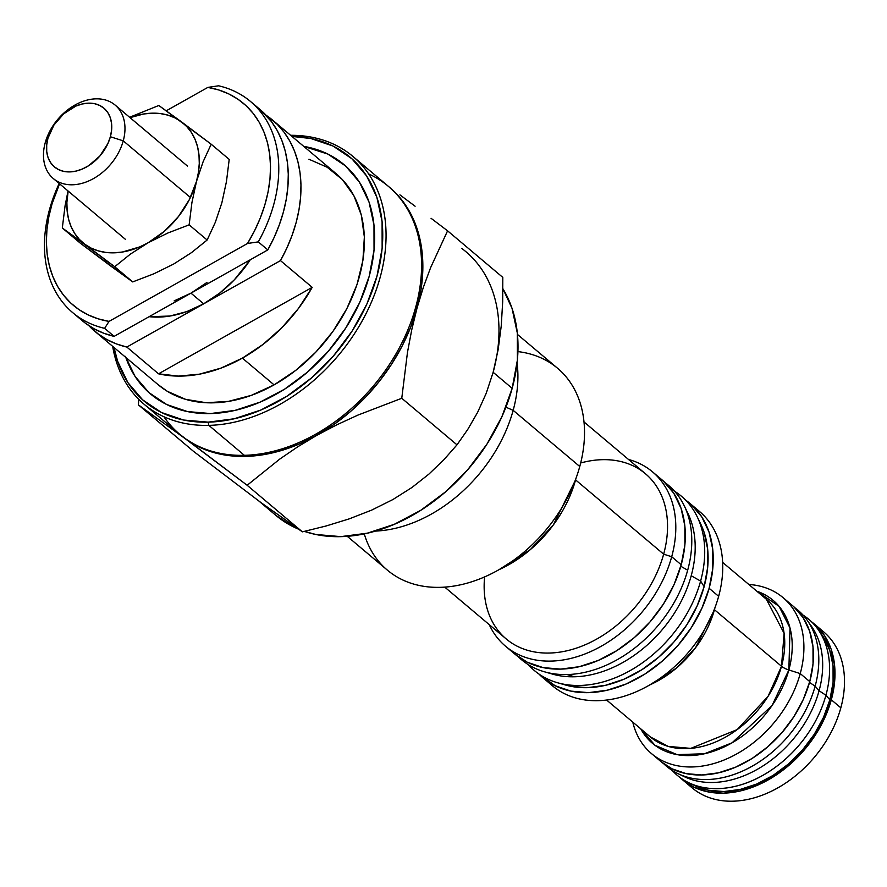 <?xml version="1.0" encoding="UTF-8"?>
<svg xmlns="http://www.w3.org/2000/svg" width="887" height="887" viewBox="0 0 887 887"><rect width="100%" height="100%" fill="white"/><g stroke="black" fill="none" stroke-linecap="round" stroke-linejoin="round"><path stroke-width="1.33" d="M715.011 607.551L714.445 609.713A12.008 4.479 15.3 0 1 714.257 609.546A12.008 4.479 -164.7 0 0 714.445 609.713A90.019 65.039 130.1 0 1 649.805 684.886L676.227 668.244L695.663 647.577L714.445 609.713L781.514 666.259L784.108 633.34L766.368 599.257A90.019 65.039 -49.9 0 1 781.514 666.259L714.445 609.713A90.019 65.039 130.1 0 0 715.011 607.551M756.822 591.208L779.03 606.276L790.029 628.04L788.853 669.973A12.008 4.479 15.3 0 1 781.514 666.259A12.008 4.479 -164.7 0 0 788.853 669.973A93.534 67.578 130.1 0 1 718.415 749.448A93.534 67.578 130.1 0 1 640.769 728.848L654.95 745.28L677.125 754.637L704.511 753.75L732.063 742.818L772.089 705.464L788.853 669.973L800.24 673.588L788.853 669.973A93.534 67.578 130.1 0 0 756.822 591.208M575.962 478.426L575.574 479.9A12.008 4.479 15.3 0 1 575.452 479.8A12.008 4.479 -164.7 0 0 575.574 479.9A108.026 78.045 130.1 0 1 499.059 569.642L530.326 549.607L553.322 524.96L575.574 479.9L663.653 554.175L575.574 479.9A108.026 78.045 130.1 0 0 575.962 478.426M125.444 356.397L135.046 376.376L148.961 392.608L166.645 404.494L187.434 411.568L210.518 413.553L235.022 410.382L259.991 402.177L284.472 389.249L307.512 372.085L328.245 351.363L345.863 327.868L359.701 302.511L369.214 276.256L374.037 250.112L373.981 225.098L369.059 202.169L359.468 182.19L345.553 165.958L327.857 154.072L303.753 146.377A150.036 108.402 130.1 0 1 343.968 164.583A150.036 108.402 130.1 0 1 369.214 276.256A150.036 108.402 130.1 0 1 273.551 395.635A150.036 108.402 130.1 0 1 150.546 393.983A150.036 108.402 130.1 0 1 125.799 357.417M261.233 502.785L193.577 451.394L138.35 404.827L185.106 438.599A162.033 117.073 130.1 0 1 180.238 434.708L247.163 485.278L302.378 531.845L261.233 502.785L193.577 451.394L138.35 404.827L138.86 399.438L138.35 404.827L185.106 438.599L198.267 446.604L212.913 452.303L228.791 455.574L245.644 456.395L263.173 454.721L281.09 450.607L299.063 444.099L316.814 435.329A162.033 117.073 130.1 0 1 185.106 438.599L247.163 485.278L279.782 459.067L297.677 446.837L334.022 424.429L350.398 411.601L365.655 397.066L379.547 381.055L391.821 363.847L402.266 345.753L410.725 327.059L417.023 308.099A162.033 117.073 130.1 0 1 316.814 435.329L336.982 424.729L357.927 415.094L401.767 398.274L407.477 352.35L411.734 329.853L421.081 289.206L422.811 270.679L422.179 252.862L419.218 236.031L413.963 220.497L406.501 206.527L396.966 194.342L389.127 186.969A162.033 117.073 130.1 0 1 417.023 308.099L423.332 287.388L430.616 267.652L447.58 230.831L502.807 277.398L502.685 301.802L501.233 326.061L498.161 349.611L493.15 372.296L512.176 388.34A162.033 117.073 -49.9 0 0 502.885 288.718L512.021 308.321L517.332 333.091L517.387 360.111L512.176 388.34L501.909 416.69L486.974 444.088L467.937 469.456L445.551 491.841L420.66 510.369L394.216 524.339L367.251 533.198L340.796 536.624L315.861 534.484L304.418 531.391A162.033 117.073 -49.9 0 0 512.176 388.34L493.15 372.296L486.22 393.285L477.661 412.267L467.737 429.463L456.993 444.842L443.877 459.732L428.953 474.068L411.989 487.462L392.941 499.514L371.642 510.125L349.267 518.851L326.128 525.98L302.378 531.845L261.233 502.785A162.033 117.073 130.1 0 1 256.986 499.436M259.026 501.166L276.012 515.48A162.033 117.073 -49.9 0 0 297.977 528.929L293.42 526.845L275.879 515.369M513.163 410.337L505.912 407.188L513.163 410.337A132.03 95.397 130.1 0 1 375.323 531.102A132.03 95.397 -49.9 0 0 513.163 410.337L579.765 466.507L513.163 410.337A132.03 95.397 -49.9 0 0 517.088 362.983A132.03 95.397 130.1 0 1 513.163 410.337M347.249 536.302L387.342 570.108A132.03 95.397 -49.9 0 0 495.589 571.561A132.03 95.397 -49.9 0 0 579.765 466.507A132.03 95.397 130.1 0 1 470.853 582.06A132.03 95.397 130.1 0 1 364.258 533.863M444.742 587.116L506.211 638.939A108.026 78.045 -49.9 0 0 594.778 640.137A108.026 78.045 -49.9 0 0 663.653 554.175A108.026 78.045 130.1 0 1 557.923 652.388A108.026 78.045 130.1 0 1 484.612 576.905M671.703 556.737L663.653 554.175L671.703 556.737A114.024 82.391 130.1 0 1 599.002 647.466A114.024 82.391 130.1 0 1 505.512 646.202A114.024 82.391 130.1 0 1 489.225 624.614A114.024 82.391 -49.9 0 0 583.38 654.562A114.024 82.391 -49.9 0 0 671.703 556.737L681.216 564.753L671.703 556.737A114.024 82.391 -49.9 0 0 628.495 459.455A114.024 82.391 130.1 0 1 652.522 471.862A114.024 82.391 130.1 0 1 671.703 556.737M505.512 646.202L515.037 654.229A114.024 82.391 -49.9 0 0 608.526 655.482A114.024 82.391 -49.9 0 0 681.216 564.753L673.998 584.71L663.487 603.98L650.093 621.842L634.338 637.587L616.82 650.626L598.215 660.46L579.233 666.702L560.617 669.108L543.077 667.601L527.277 662.223L514.937 654.14M709.134 588.292A114.024 82.391 130.1 0 1 636.434 679.021A114.024 82.391 130.1 0 1 542.944 677.768A114.024 82.391 130.1 0 1 538.852 673.965L555.184 685.762L570.984 691.128L588.536 692.647L607.151 690.23L626.122 683.999L644.727 674.164L662.245 661.125L678.001 645.381L691.394 627.519L701.905 608.249L709.134 588.292L718.647 596.319L709.134 588.292L712.793 568.434L712.76 549.419L709.023 531.989L701.728 516.811L691.15 504.47L685.518 500.024A114.024 82.391 130.1 0 1 689.953 503.428A114.024 82.391 130.1 0 1 709.134 588.292M542.944 677.768L552.457 685.784A114.024 82.391 -49.9 0 0 645.947 687.048A114.024 82.391 -49.9 0 0 718.647 596.319A114.024 82.391 130.1 0 1 642.354 688.911A114.024 82.391 130.1 0 1 547.911 681.538M650.304 736.897A90.019 65.039 -49.9 0 0 724.114 737.884A90.019 65.039 -49.9 0 0 781.514 666.259L768.075 696.339L737.186 729.602L690.773 748.384L668.166 746.388L650.304 736.897L606.597 700.031M632.764 722.107A102.016 73.71 -49.9 0 0 714.102 763.463A102.016 73.71 -49.9 0 0 800.24 673.588A102.016 73.71 130.1 0 1 735.19 754.759A102.016 73.71 130.1 0 1 651.546 753.64A102.016 73.71 130.1 0 1 632.764 722.107M651.546 753.64L661.059 761.667A102.016 73.71 -49.9 0 0 744.703 762.787A102.016 73.71 -49.9 0 0 809.753 681.604L800.24 673.588L809.753 681.604L803.289 699.466L793.876 716.707L781.902 732.684L767.798 746.776L752.132 758.44L735.478 767.233L718.503 772.821L701.85 774.972L686.15 773.619L672.013 768.807L660.97 761.589M831.319 699.799A102.016 73.71 130.1 0 1 766.268 780.97A102.016 73.71 130.1 0 1 682.624 779.85A102.016 73.71 130.1 0 1 680.007 777.489L693.579 787.002L707.715 791.814L723.415 793.166L740.068 791.004L757.054 785.427L773.697 776.624L789.363 764.96L803.467 750.868L815.452 734.891L824.855 717.65L831.319 699.799L840.832 707.815L831.319 699.799L834.6 682.025L834.567 665.006L831.219 649.417L824.699 635.835L815.231 624.792L811.383 621.676A102.016 73.71 130.1 0 1 814.155 623.86A102.016 73.71 130.1 0 1 831.319 699.799M682.624 779.85L692.137 787.878A102.016 73.71 -49.9 0 0 775.792 788.998A102.016 73.71 -49.9 0 0 840.832 707.815A102.016 73.71 130.1 0 1 772.2 790.849A102.016 73.71 130.1 0 1 687.625 783.587M465.897 251.697A162.033 117.073 130.1 0 1 493.15 372.296A162.033 117.073 -49.9 0 0 461.65 248.338M399.904 194.841L415.105 206.239L399.904 194.841M431.038 218.269L447.58 230.831L431.038 218.269M818.69 628.151A102.016 73.71 130.1 0 1 840.832 707.815A102.016 73.71 -49.9 0 0 823.679 631.888L814.155 623.86M793.665 606.608L803.123 617.651L809.654 631.234L813.002 646.823L813.035 663.831L809.753 681.604A102.016 73.71 -49.9 0 0 792.59 605.677L783.077 597.65A102.016 73.71 130.1 0 1 800.24 673.588A102.016 73.71 -49.9 0 0 748.816 584.466A102.016 73.71 130.1 0 1 783.077 597.65M694.499 507.686A114.024 82.391 130.1 0 1 718.647 596.319A114.024 82.391 -49.9 0 0 699.466 511.444L689.953 503.428M663.243 480.931L673.81 493.272L681.105 508.451L684.853 525.88L684.886 544.895L681.216 564.753A114.024 82.391 -49.9 0 0 662.046 479.889L652.522 471.862M580.686 462.97A108.026 78.045 130.1 0 1 663.653 554.175A108.026 78.045 -49.9 0 0 645.481 473.78L584.012 421.946M517.941 351.607A132.03 95.397 130.1 0 1 579.765 466.507A132.03 95.397 -49.9 0 0 557.557 368.238L517.465 334.432M392.941 499.514L371.642 510.125L349.267 518.851L326.128 525.98L302.378 531.845L247.163 485.278L279.782 459.067L297.677 446.837L316.814 435.329L336.982 424.729L357.927 415.094L401.767 398.274L456.993 444.842L443.877 459.732L428.953 474.068L411.989 487.462L392.941 499.514M493.15 372.296L486.22 393.285L477.661 412.267L467.737 429.463L456.993 444.842L401.767 398.274L407.477 352.35L411.734 329.853L417.023 308.099L423.332 287.388L430.616 267.652L447.58 230.831L502.807 277.398L502.685 301.802L501.233 326.061L498.161 349.611L493.15 372.296M174.14 300.893L190.971 293.142L203.655 303.831A102.016 73.71 -49.9 0 0 250.267 259.769L234.412 279.738L219.721 293.087L203.655 303.831L186.824 311.592L169.883 316.049L149.105 316.692A102.016 73.71 -49.9 0 0 203.655 303.831L190.971 293.142L114.135 336.361L103.823 333.257L94.233 328.866L85.474 323.245L77.635 316.459M126.83 347.061A138.028 99.732 130.1 0 1 94.842 331.317A138.028 99.732 130.1 0 1 88.811 325.596L98.158 333.944L106.917 339.566L116.507 343.956L126.83 347.061L280.48 260.612L286.834 248.116L292.078 235.377L296.147 222.548L298.997 209.742L300.615 197.114L300.97 184.795L300.05 172.921L297.888 161.611L294.484 151.001L289.883 141.199L284.15 132.307L277.321 124.424L266.144 115.288A138.028 99.732 130.1 0 1 272.797 120.277A138.028 99.732 130.1 0 1 280.48 260.612L312.202 287.355A138.028 99.732 130.1 0 1 242.373 358.126A138.028 99.732 130.1 0 1 158.54 373.815L126.83 347.061L203.655 303.831L280.48 260.612L312.202 287.355L298.387 308.543L281.756 327.824L262.862 344.533L242.373 358.126L274.083 384.869L242.373 358.126L220.963 368.116L199.364 374.181L178.32 376.099L158.54 373.815L312.202 287.355L158.54 373.815L126.83 347.061M94.842 331.317L158.274 384.803A138.028 99.732 -49.9 0 0 274.083 384.869A138.028 99.732 -49.9 0 0 336.24 173.763L272.797 120.277M260.013 109.489L271.455 121.608L277.199 130.5L281.8 140.301L285.193 150.912L287.366 162.221L288.275 174.096L287.931 186.414L286.313 199.043L283.452 211.849L279.383 224.677L274.15 237.417L267.796 249.912A138.028 99.732 -49.9 0 0 260.113 109.578L250.6 101.55A138.028 99.732 130.1 0 0 218.612 85.795L207.868 87.392L166.279 110.786L207.868 87.392L218.645 89.931L228.702 93.878L237.893 99.167L246.12 105.73L253.272 113.503L259.281 122.384L264.06 132.252L267.552 143.007L269.715 154.504L270.524 166.612L269.97 179.185L268.051 192.058L264.803 205.085L260.268 218.102L254.48 230.953L247.528 243.47L109.023 321.404L98.246 318.854L88.201 314.918L78.998 309.63L70.783 303.055L63.62 295.293L57.611 286.412L52.832 276.544L49.339 265.79L47.177 254.281L46.368 242.173L46.933 229.611L48.84 216.738L52.089 203.711L59.562 183.82A132.03 95.397 130.1 0 0 109.023 321.404L247.528 243.47L258.283 241.885A138.028 99.732 -49.9 0 0 218.612 85.795L207.868 87.392A132.03 95.397 130.1 0 1 247.528 243.47L258.283 241.885L267.796 249.912L190.971 293.142L207.037 282.388M104.622 328.345A138.028 99.732 130.1 0 1 72.645 312.59A138.028 99.732 130.1 0 1 59.185 183.498A138.028 99.732 -49.9 0 0 104.622 328.345L109.023 321.404L104.622 328.345L114.135 336.361L104.622 328.345M72.645 312.59L82.158 320.617A138.028 99.732 -49.9 0 0 114.135 336.361L267.796 249.912L258.283 241.885A138.028 99.732 130.1 0 0 250.6 101.55M308.942 159.239L327.192 167.255L342.371 179.584L353.891 195.739L361.319 215.097L364.357 236.94L362.905 260.39L357.006 284.583L346.884 308.565L332.935 331.416L315.694 352.272L295.826 370.322L274.083 384.869L251.32 395.358L228.391 401.39L206.194 402.731L185.571 399.327L167.321 391.311L157.919 384.503M368.659 173.919A162.033 117.073 130.1 0 1 406.213 333.767A162.033 117.073 130.1 0 1 244.38 455.319L208.855 425.372L208.168 422.145A159.638 115.343 130.1 0 1 113.979 347.449L117.649 361.331L127.872 382.585L142.674 399.86L161.489 412.51L183.609 420.039L208.168 422.145L234.235 418.775L260.8 410.038L286.845 396.278L311.37 378.028L333.434 355.975L352.183 330.973L366.896 303.997L377.019 276.057L382.142 248.249L382.097 221.628L376.864 197.224L366.641 175.981L351.84 158.706L333.024 146.056L310.905 138.527L291.934 136.41A159.638 115.343 130.1 0 1 376.132 279.161A159.638 115.343 130.1 0 1 208.168 422.145L208.855 425.372A162.033 117.073 -49.9 0 0 379.858 278.418A162.033 117.073 -49.9 0 0 290.626 135.301A162.033 117.073 130.1 0 1 352.982 156.478A162.033 117.073 130.1 0 1 363.781 317.967A162.033 117.073 130.1 0 1 208.855 425.372L244.38 455.319A162.033 117.073 -49.9 0 0 399.294 347.926A162.033 117.073 -49.9 0 0 388.506 186.436L352.982 156.478M144.071 404.228A162.033 117.073 130.1 0 1 112.671 346.34A162.033 117.073 -49.9 0 0 208.855 425.372A162.033 117.073 130.1 0 1 144.071 404.228L179.595 434.175A162.033 117.073 -49.9 0 0 244.38 455.319A162.033 117.073 130.1 0 1 163.907 416.735M123.249 140.845L190.417 197.479L123.249 140.845A48.009 34.693 -49.9 0 0 95.984 98.845A48.009 34.693 -49.9 0 0 45.204 142.785A48.009 34.693 130.1 0 1 75.816 104.577A48.009 34.693 130.1 0 1 115.177 105.109A48.009 34.693 130.1 0 1 123.249 140.845L110.376 136.753L123.249 140.845A48.009 34.693 130.1 0 1 92.647 179.041A48.009 34.693 130.1 0 1 53.275 178.52A48.009 34.693 130.1 0 1 45.204 142.785L47.931 138.305A38.407 27.752 130.1 0 1 88.556 103.158A38.407 27.752 130.1 0 1 110.376 136.753L107.937 143.483L99.887 155.99L88.678 165.681L82.413 168.996L76.027 171.091L69.751 171.912L63.842 171.402L58.52 169.583L53.985 166.545L50.426 162.388L47.976 157.276L46.712 151.4L46.701 145.002L47.931 138.305L53.907 125.1L63.731 113.78L75.894 106.074L82.291 103.967L88.556 103.158L94.465 103.668L99.787 105.475L104.322 108.524L107.881 112.682L110.332 117.794L111.596 123.659L111.607 130.067L110.376 136.753A38.407 27.752 130.1 0 1 69.751 171.912A38.407 27.752 130.1 0 1 47.931 138.305L45.204 142.785A48.009 34.693 -49.9 0 0 72.479 184.784A48.009 34.693 -49.9 0 0 123.249 140.845M557.369 682.691L565.429 684.997A110.42 79.786 -49.9 0 0 704.134 586.617L700.608 581.096A114.024 82.391 130.1 0 1 557.369 682.691A114.024 82.391 130.1 0 1 528.342 664.662A114.024 82.391 -49.9 0 0 623.018 674.331A114.024 82.391 -49.9 0 0 700.608 581.096L691.217 575.73A110.42 79.786 130.1 0 1 574.421 676.781A110.42 79.786 130.1 0 1 548.576 672.834M567.081 674.552A114.024 82.391 130.1 0 1 544.452 671.792A114.024 82.391 130.1 0 1 518.363 656.846A114.024 82.391 -49.9 0 0 567.081 674.552A114.024 82.391 -49.9 0 0 687.68 570.208L680.795 566.261L687.68 570.208A114.024 82.391 -49.9 0 0 665.172 482.728A114.024 82.391 130.1 0 1 684.321 505.923A114.024 82.391 130.1 0 1 687.68 570.208A114.024 82.391 130.1 0 1 567.081 674.552L574.421 676.781L567.081 674.552M544.452 671.792L552.512 674.109A110.42 79.786 -49.9 0 0 574.421 676.781A110.42 79.786 -49.9 0 0 691.217 575.73A110.42 79.786 -49.9 0 0 687.957 513.473L684.321 505.923M686.05 509.803A110.42 79.786 130.1 0 1 691.217 575.73L700.608 581.096A114.024 82.391 -49.9 0 0 674.575 491.243A114.024 82.391 130.1 0 1 697.237 516.822A114.024 82.391 130.1 0 1 700.608 581.096L704.134 586.617A110.42 79.786 -49.9 0 0 700.885 524.372L697.237 516.822M700.708 524.006L704.034 532.089L707.649 548.975L707.682 567.381L704.134 586.617L697.138 605.943L686.959 624.614L673.987 641.9L658.731 657.156L641.767 669.785L623.749 679.298L605.377 685.341L587.349 687.68L570.352 686.216L565.086 684.908M688.755 782.733L695.109 785.771A100.22 72.412 -49.9 0 0 829.855 699.832L825.93 695.253A102.016 73.71 130.1 0 1 688.755 782.733A102.016 73.71 130.1 0 1 672.146 770.393A102.016 73.71 -49.9 0 0 756.799 778.52A102.016 73.71 -49.9 0 0 825.93 695.253L819.078 690.74A100.22 72.412 130.1 0 1 681.216 775.061M815.142 686.15A102.016 73.71 130.1 0 1 677.967 773.63A102.016 73.71 130.1 0 1 663.831 763.851A102.016 73.71 -49.9 0 0 748.074 768.397A102.016 73.71 -49.9 0 0 815.142 686.15L809.521 682.458L815.142 686.15A102.016 73.71 -49.9 0 0 795.218 608.038A102.016 73.71 130.1 0 1 807.248 620.323A102.016 73.71 130.1 0 1 815.142 686.15L819.078 690.74L815.142 686.15M677.967 773.63L684.321 776.679A100.22 72.412 -49.9 0 0 819.078 690.74A100.22 72.412 -49.9 0 0 811.317 626.067A100.22 72.412 -49.9 0 0 809.21 623.284A100.22 72.412 130.1 0 1 819.078 690.74L825.93 695.253A102.016 73.71 -49.9 0 0 803.079 615.123A102.016 73.71 130.1 0 1 818.036 629.415A102.016 73.71 130.1 0 1 825.93 695.253L829.855 699.832A100.22 72.412 -49.9 0 0 822.105 635.159A100.22 72.412 -49.9 0 0 819.987 632.376M694.543 785.494L708.436 790.217L723.859 791.548L740.224 789.43L756.899 783.953L773.253 775.305L788.643 763.851L802.491 750.003L814.266 734.314L823.502 717.372L829.855 699.832L833.081 682.369L833.048 665.66L829.755 650.337L823.347 636.999M104.688 260.745L110.199 265.656L80.318 243.182L62.312 227.992L65.084 205.717L68.033 190.96L65.084 205.717L62.312 227.992L84.819 244.258A78.012 56.369 130.1 0 1 68.155 191.06L66.88 202.591L67.179 211.173L68.598 219.277L71.137 226.75L74.73 233.492L79.32 239.357L84.819 244.258L91.161 248.116L98.213 250.855L105.863 252.429L113.968 252.828L122.417 252.019L139.691 246.908L148.24 242.683L164.405 231.263L178.442 216.55L189.386 199.553L196.493 181.425L198.444 172.322L199.276 163.408L198.976 154.826L197.546 146.721L195.007 139.248L191.426 132.518L186.835 126.653L181.325 121.741L158.817 105.486L129.591 117.261L158.817 105.486L211.195 144.215L229.212 159.405L211.195 144.215L203.09 161.811L196.493 181.425L191.925 202.569L189.142 224.843L168.053 232.926L148.24 242.683L130.433 254.092L114.7 266.732L62.312 227.992L80.318 243.182L132.706 281.911L114.7 266.732L132.706 281.911L153.817 273.817L173.608 264.082L191.448 252.651L207.148 240.022L189.142 224.843L207.148 240.022L215.319 222.304L221.861 202.824L226.462 181.525L229.212 159.405L226.462 181.525L221.861 202.813M165.071 268.306L153.817 273.817L132.706 281.911L110.199 265.656L116.53 269.504M218.823 211.949L215.319 222.304L207.148 240.022L191.448 252.651L181.902 258.827M181.325 121.741L174.994 117.893L167.942 115.155L160.292 113.569L152.176 113.181L143.738 113.979L130.056 117.649A78.012 56.369 130.1 0 1 181.325 121.741A78.012 56.369 130.1 0 1 196.493 181.425L203.09 161.811L211.195 144.215L181.325 121.741M148.24 242.683A78.012 56.369 130.1 0 1 84.819 244.258L114.7 266.732L130.433 254.092L148.24 242.683L168.053 232.926L189.142 224.843L191.925 202.569L196.493 181.425A78.012 56.369 130.1 0 1 148.24 242.683M722.65 562.402L766.368 599.257M115.177 105.109L187.49 166.091M53.275 178.52L125.599 239.49M807.248 620.323L811.317 626.067M818.036 629.415L822.105 635.159"/></g></svg>
